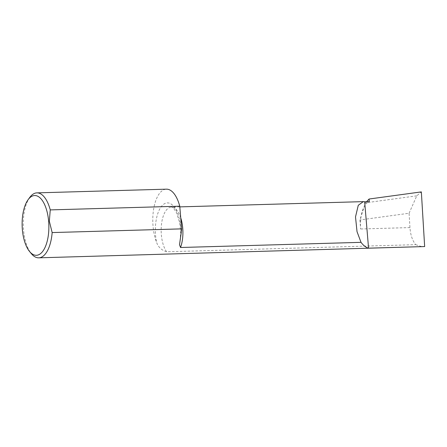 <?xml version="1.0" encoding="UTF-8"?>
<svg xmlns="http://www.w3.org/2000/svg" width="447" height="447" viewBox="0 0 447 447"><rect width="100%" height="100%" fill="white"/><g stroke="black" fill="none" stroke-linecap="round" stroke-linejoin="round"><path stroke-width="0.34" stroke-dasharray="2.23 1.68" d="M29.77 197.418A32.497 14.522 -91.6 0 0 23.535 229.747A32.497 14.522 -91.6 0 0 31.379 253.695M366.546 201.726L365.501 202.832L361.126 216.186A24.289 10.857 -91.6 0 0 360.651 228.993L359.891 219.958L361.126 216.186A24.289 10.857 88.4 0 1 364.372 206.285A24.289 10.857 -91.6 0 1 369.311 201.642M180.733 217.834A24.289 10.857 -91.6 0 0 171.341 207.117A24.289 10.857 -91.6 0 0 161.445 224.668A24.289 10.857 -91.6 0 0 166.602 251.784L415.699 244.665C412.391 240.553 410.475 234.859 409.949 227.579L409.089 213.241L359.891 219.958M415.699 244.665L422.443 246.867M166.602 251.784C161.44 250.186 158.076 246.956 156.511 242.101A32.497 14.522 88.4 0 1 153.863 207.855A32.497 14.522 88.4 0 1 166.401 189.17M409.089 213.241L416.755 195.842L421.353 191.892M416.755 195.842L365.501 202.832M409.949 227.579L360.651 228.993M180.951 234.58A28.625 12.795 -91.6 0 0 165.776 203.156A28.625 12.795 -91.6 0 0 156.511 242.101M179.811 206.877L171.341 207.117C171.324 206.777 172.106 207.212 173.687 208.431L176.453 212.504L179.565 222.349C180.677 228.501 180.811 234.647 179.962 240.782"/><path stroke-width="0.67" d="M48.645 221.371A29.893 13.36 -91.6 0 0 28.088 199.725A29.893 13.36 -91.6 0 0 22.35 229.462A29.893 13.36 -91.6 0 0 29.569 251.493A29.893 13.36 -91.6 0 0 43.588 250.113A29.893 13.36 -91.6 0 0 48.645 221.371M50.248 209.9L179.755 206.201L181.661 228.87L52.154 232.569L49.343 221.287L50.248 209.9A32.497 14.522 -91.6 0 0 36.894 192.869A32.497 14.522 -91.6 0 0 29.77 197.418L28.088 199.725M29.569 251.493L31.379 253.695A32.497 14.522 -91.6 0 0 38.755 257.83L424.65 246.56L368.557 248.163L364.663 201.776L369.311 201.642L369.093 199.021L366.546 201.726M368.557 248.163C365.998 247.515 363.484 245.576 361.02 242.341L357.024 231.658L355.505 216.907L358.276 205.268L363.322 201.631L364.663 201.776M181.661 228.87A32.497 14.522 88.4 0 1 180.951 234.58L179.515 244.71L180.532 247.498L361.02 242.341M38.755 257.83A32.497 14.522 -91.6 0 0 52.154 232.569M36.894 192.869L166.401 189.17A32.497 14.522 88.4 0 1 179.755 206.201M424.65 246.56L421.353 191.892L369.093 199.021M180.532 247.498A24.289 10.857 -91.6 0 0 180.733 217.834M363.322 201.631L179.811 206.877"/></g></svg>
